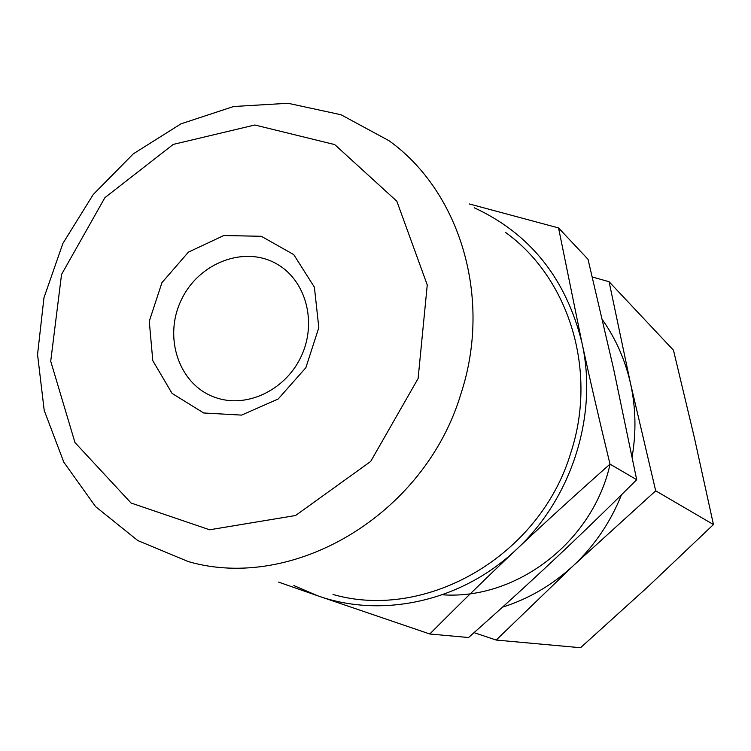 <?xml version="1.0" encoding="UTF-8"?>
<svg xmlns="http://www.w3.org/2000/svg" width="751" height="751" viewBox="0 0 751 751"><rect width="100%" height="100%" fill="white"/><g stroke="black" fill="none" stroke-linecap="round" stroke-linejoin="round"><path stroke-width="1.13" d="M217.396 398.161L214.251 397.091C178.672 384.146 163.211 337.049 181.32 299.931C198.78 262.512 245.126 244.91 277.56 264.418C305.779 280.818 316.969 321.738 301.695 355.307C286.741 389.009 248.562 408.093 217.396 398.161M203.69 412.975L241.578 415.106L278.17 399.006L305.854 367.718L318.809 327.652L314.387 287.173L293.725 254.589L261.301 236.283L223.751 235.542L188.417 252.129L161.953 282.639L149.271 321.24L152.8 360.677L172.092 393.43L203.69 412.975M418.11 378.542L370.665 461.48L295.556 515.515L209.632 529.784L131.096 503.029L74.978 442.555L50.721 361.24L61.535 274.472L104.896 197.654L173.256 144.408L254.842 125.004L334.711 144.577L396.838 201.23L427.253 284.948L418.11 378.542M460.954 393.712C492.487 297.997 460.016 191.561 389.018 140.709L341.001 114.743L288.027 103.272L233.58 106.52L181 123.831L133.34 153.814L93.246 194.49L62.887 243.418L43.952 297.79L37.55 354.547L44.215 410.459L63.835 462.222L95.555 506.587L137.799 540.56L188.191 561.551C293.294 592.117 424.822 514.989 460.954 393.712M505.714 232.566C568.648 277.851 597.749 370.036 571.06 451.98C540.56 555.796 426.399 621.312 333.003 594.482M610.009 464.127C575.998 494.252 544.916 522.602 516.744 549.178C572.224 497.716 598.218 414.477 581.894 342.54C589.91 379.443 599.289 419.969 610.009 464.127L636.698 479.72L613.717 369.379L588.024 259.302L558.547 227.938L581.894 342.54C565.954 278.508 530.056 233.58 474.181 207.745M429.797 633.994L317.513 595.721C382.146 618.843 461.921 601.523 516.744 549.178C488.525 575.773 459.546 604.048 429.797 633.994L468.549 637.524C499.64 609.981 528.094 584.09 553.891 559.87C579.688 535.698 607.287 508.971 636.698 479.72M293.876 585.583L317.513 595.721L278.593 582.109M469.384 203.972L558.547 227.938M610.075 464.174C592.821 541.931 516.425 600.105 442.292 594.783M632.135 456.815C636.36 431.985 635.825 407.558 630.53 383.545L655.698 490.816L573.501 565.522L496.195 640.049L580.532 647.728L647.766 586.907L713.45 524.545L694.29 437.298L673.478 350.229L609.08 281.709L630.53 383.545C625.217 360.114 615.867 338.861 602.471 319.804M592.314 276.988L609.08 281.709M502.485 607.174C528.873 598.819 552.548 584.935 573.501 565.522C594.623 545.601 610.61 522.029 621.471 494.796M496.195 640.049L474.05 632.642M655.698 490.816L713.45 524.545"/></g></svg>
